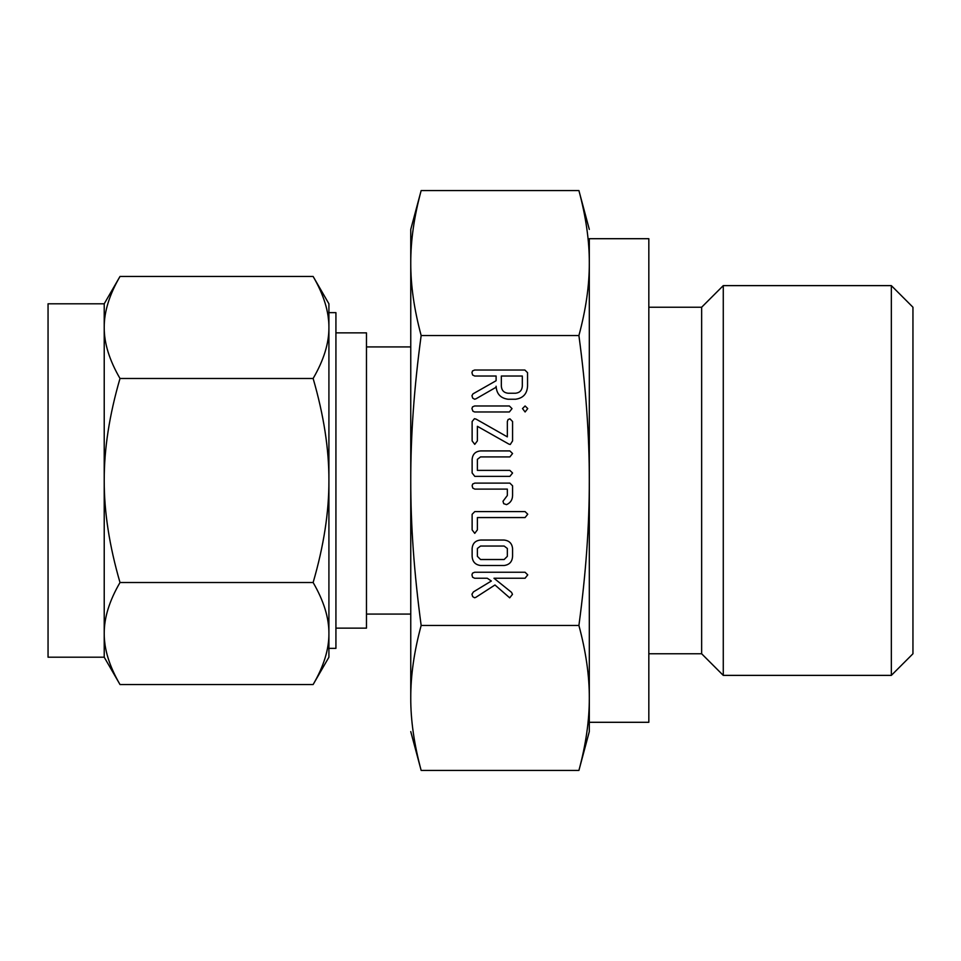 <?xml version="1.0" encoding="UTF-8"?>
<svg xmlns="http://www.w3.org/2000/svg" width="961" height="961" viewBox="0 0 961 961"><rect width="100%" height="100%" fill="white"/><g stroke="black" fill="none" stroke-linecap="round" stroke-linejoin="round"><path stroke-width="1.44" d="M522.496 408.569L525.102 405.974L527.745 408.569L525.102 411.969L522.496 408.569M509.366 405.974L512.021 408.617L509.366 411.969L474.626 411.969L472.956 411.248L471.947 408.617L472.536 406.875L474.626 405.974L509.366 405.974M512.573 440.907L510.255 444.499L508.874 444.09L477.377 426.312L477.377 440.907L474.758 444.354L472.127 440.907L472.127 421.531L474.446 418.684L476.127 419.152L507.336 436.871L507.336 421.531L508.093 419.537L509.955 418.84L512.573 421.531L512.573 440.907M512.573 473.004L509.883 476.38L474.818 476.38L472.127 472.956L472.127 459.394C472.608 454.181 475.455 451.358 480.68 450.913L509.883 450.913L512.573 453.532L509.871 456.907L480.536 456.907L477.377 459.346L477.377 470.385L509.871 470.385L512.573 473.004M512.573 485.822L512.573 495.588C512.453 499.876 510.447 502.891 506.543 504.633L503.708 503.684L502.987 501.258L507.336 495.504L507.336 489.113L474.83 489.113L472.8 488.116L472.127 485.737L472.704 484.02L474.818 483.119L509.883 483.119L512.573 485.822M477.377 529.883L474.758 533.355L472.127 529.895L472.127 514.291L474.806 511.588L525.066 511.588L527.745 514.207L525.054 517.571L477.377 517.571L477.377 529.883M512.573 556.275C512.261 561.741 509.414 564.828 504.032 565.512L480.68 565.512C475.287 564.828 472.44 561.753 472.127 556.275L472.127 548.527C472.608 543.313 475.455 540.49 480.68 540.046L504.032 540.046C509.198 540.587 512.045 543.421 512.573 548.527L512.573 556.275M589.309 238.7L589.309 263.038C589.393 240.827 585.922 216.669 578.906 190.554L421.158 190.554C414.143 216.489 410.671 240.646 410.755 263.038C410.671 285.249 414.143 309.418 421.158 335.533C414.143 387.391 410.671 435.717 410.755 480.5C410.671 524.922 414.143 573.249 421.158 625.467L578.906 625.467C585.91 573.609 589.381 525.283 589.309 480.5C589.393 436.078 585.922 387.751 578.906 335.533C585.91 309.598 589.381 285.429 589.309 263.038L589.309 480.5L589.309 238.7L648.831 238.7L648.831 722.3L589.309 722.3M421.158 335.533L578.906 335.533M509.702 597.838L494.963 584.985L475.719 597.418L474.554 597.754L472.692 596.649L471.947 594.21L473.437 591.892L491.359 581.021L487.287 578.246L474.65 578.246L472.608 577.249L471.947 574.87L472.524 573.152L474.638 572.251L525.054 572.251L527.745 574.87L525.066 578.246L493.978 578.246L511.528 592.348L512.477 594.342L509.702 597.838M508.057 399.235C500.561 398.226 496.573 393.89 496.104 386.238L496.104 387.247L476.091 398.743L474.662 399.235L472.716 398.154L471.947 395.728L472.956 393.878L496.104 380.724L496.104 376.015L474.71 376.015L472.632 375.03L471.947 372.64L472.536 370.922L474.626 370.021L524.874 370.021L527.553 372.688L527.553 386.166C527.084 393.842 523.084 398.202 515.564 399.235L508.057 399.235M648.831 653.768L701.65 653.768L701.65 307.232L648.831 307.232M589.309 480.5L589.309 731.597L578.906 770.446C585.91 744.511 589.381 720.354 589.309 697.962C589.393 675.751 585.922 651.582 578.906 625.467M701.65 653.768L723.273 675.379L723.273 285.621L701.65 307.232M578.906 190.554L589.309 229.403M580.396 196.296L581.069 199.011M581.297 199.972L581.573 201.125M582.702 206.074L582.979 207.324M588.865 712.437L588.781 713.675M582.979 753.676L582.714 754.914M581.573 759.875L580.396 764.704M723.273 675.379L891.34 675.379L891.34 285.621L723.273 285.621M411.2 248.563L411.272 247.325M417.074 207.324L417.35 206.086M418.491 201.125L419.669 196.296M421.158 625.467C414.143 651.402 410.671 675.571 410.755 697.962C410.671 720.173 414.143 744.331 421.158 770.446L578.906 770.446M419.669 764.704L418.996 761.989M418.756 761.028L418.491 759.875M417.35 754.914L417.074 753.676M891.34 675.379L912.95 653.768L912.95 307.232L891.34 285.621M421.158 190.554L410.755 229.403L410.755 614.079L366.477 614.079M410.755 697.962L410.755 480.5M410.755 731.597L421.158 770.446M410.755 346.921L366.477 346.921M335.93 628.134L366.477 628.134L366.477 332.866L335.93 332.866M328.914 480.5L328.914 633.527C329.022 617.839 323.761 600.841 313.13 582.522C323.761 546.016 329.022 512.021 328.914 480.5C329.022 449.135 323.761 415.128 313.13 378.478C323.761 360.231 329.022 343.233 328.914 327.473C329.022 311.784 323.761 294.787 313.13 276.468L328.914 303.796L328.914 480.5L328.914 312.637L335.93 312.637L335.93 648.363L328.914 648.363M104.22 303.796L120.005 276.468C109.374 294.715 104.112 311.712 104.22 327.473L104.22 303.796L48.05 303.796L48.05 657.204L104.22 657.204L104.22 327.473C104.112 343.161 109.374 360.159 120.005 378.478C109.374 414.984 104.112 448.979 104.22 480.5C104.112 511.865 109.374 545.872 120.005 582.522C109.374 600.769 104.112 617.767 104.22 633.527C104.112 649.216 109.374 666.213 120.005 684.532L104.22 657.204M112.149 291.964L112.425 291.351M328.914 312.637L328.914 303.796M317.683 284.912L318.199 285.946M328.157 316.758L328.59 320.53M313.13 276.468L120.005 276.468M313.13 378.478L120.005 378.478M328.914 633.527L328.914 657.204L313.13 684.532C323.761 666.285 329.022 649.288 328.914 633.527M320.974 669.036L320.71 669.649M115.44 676.088L114.936 675.054M104.965 644.242L104.533 640.47M313.13 582.522L120.005 582.522M313.13 684.532L120.005 684.532M477.377 556.335L480.56 559.518L504.153 559.518L507.336 556.335L507.336 548.467L504.153 546.04L480.56 546.04L477.377 548.467L477.377 556.335M522.316 376.015L501.342 376.015L501.342 386.178C501.654 390.406 503.888 392.761 508.057 393.241L515.564 393.241C519.721 392.749 521.979 390.394 522.316 386.178L522.316 376.015"/></g></svg>
